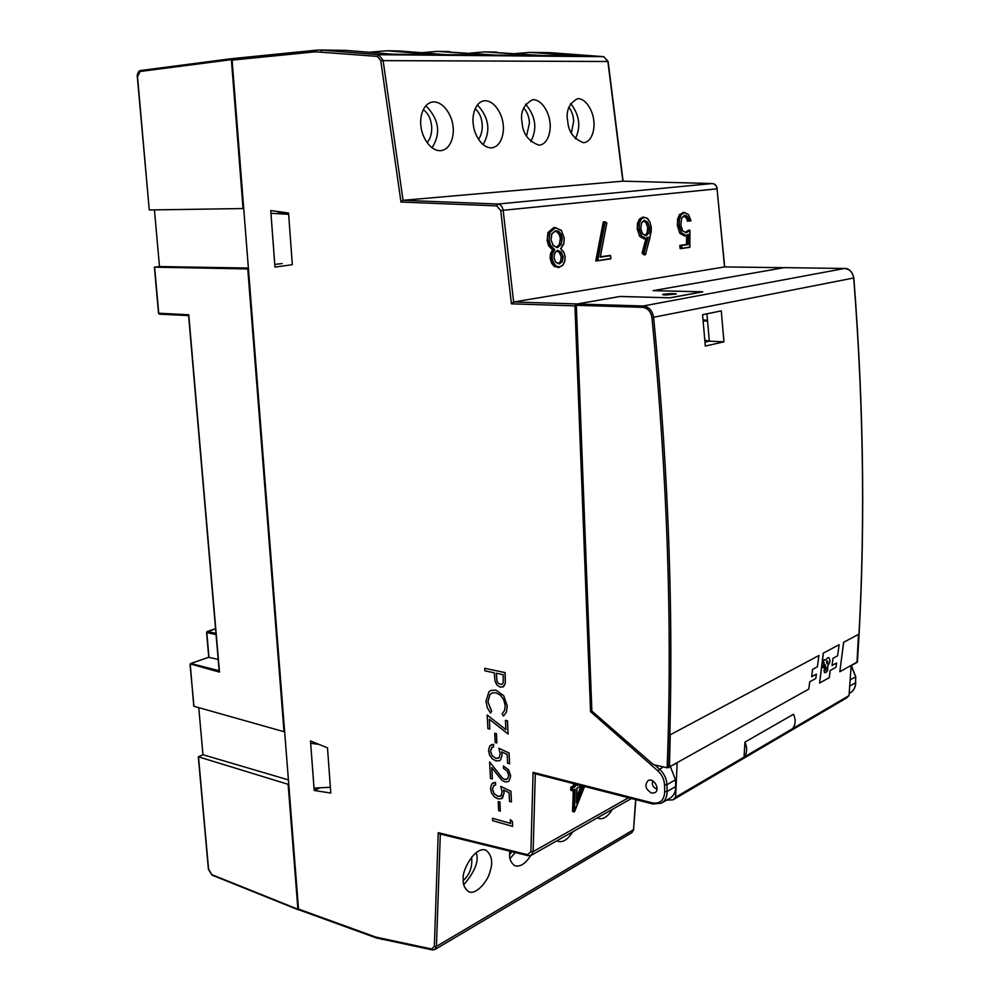 <?xml version="1.0" encoding="UTF-8"?>
<svg xmlns="http://www.w3.org/2000/svg" width="1000" height="1000" viewBox="0 0 1000 1000"><rect width="100%" height="100%" fill="white"/><g stroke="black" fill="none" stroke-linecap="round" stroke-linejoin="round"><path stroke-width="1.5" d="M620.087 296.488L577.337 303.962L513.625 301.988L511.413 303.837L500.75 210.575L496.725 205.875L400.975 202.037L380.75 60.613L377.35 56.413L315.525 51.8L232.113 60.113L298.512 909.05L375.9 937.113L431.675 949L434.35 946.438L438.225 832.675L527.537 854.675L530.9 851.688L533.088 772.337L652.412 802.913C660.088 804.025 664.2 800.3 664.737 791.712L667.125 791.513L675.688 786.575L675.5 779.8L666.925 784.7C666.562 778.562 664.05 773.325 659.388 769L654.725 764.9M620.087 296.45L670.337 297.812L702.775 291.85L653.088 290.663L783.962 267.675L724.6 266.925M783.888 267.688L724.475 266.925L513.625 301.988L503.15 210.3L500.75 210.575M665.625 295.038L676.275 294.025C675.688 293.2 661.413 293.888 662.638 294.675L665.625 295.038M511.413 303.837L574.938 305.863L576.575 304.312M712.312 183.55L622.913 181.163L712.262 183.55C714.938 183.738 716.612 185.5 717.275 188.825L503.15 210.3C502.488 206.537 500.7 204.45 497.8 204.037L712.2 183.55C714.912 183.888 716.525 185.65 717.05 188.837L724.55 266.925M605.15 222.062L603.312 221.85L595.737 260.963L610.862 258.525L610.562 255.7L600.188 257.188L606.737 223.162L605.15 222.062L597.737 260.425M610.938 258.675L610.462 255.375L600.337 256.762M686.575 235.588L686.538 244.438L679.825 245.4L680.138 248.675L689.825 247.037L689.9 230.588L686.25 232.738L682.688 230.912L680.837 225.188L681.575 218.363L684.638 215.287L686.6 215.85L688.25 217.763L689.287 220.775L690.9 220.575L688.512 214.713L684.5 212.675L681.312 214.537L679.45 219.062L679.2 225.275L681.612 232.938L686.062 235.438L688.413 234.325L688.375 244.55L681.688 245.512L681.95 248.188M684.5 212.675L688.487 214.537L684.225 212.4L679.538 214.488L677.613 219.125L677.362 225.475L679.85 233.337L684.312 235.925L685.612 235.787M683.725 215.812L686.475 218.15L687.525 221.287L689.287 220.775M689.9 230.588L688.4 230.25L685.175 232.475M645.9 238.637L642.113 253.175L643.962 254.838L645.413 254.688L649.963 237.638L651.175 227.213L649.862 222L647.325 218.412L644.188 217.387L641.2 219.188L639.35 223.287L639.113 228.8L641.5 235.925L645.763 238.363L648.15 237.113L644.05 252.875L645.562 254.25M642.487 217.275L639.388 219.125L637.475 223.35L637.225 229.013L639.7 236.35L644.013 238.875L645.35 238.725M553.7 227.638L547.975 232.488L547.075 240.475L548.713 245.938L552.562 249.862L550.475 253.675L550.15 258.387L551.575 263.188L554.388 266.55L558.9 267.325M670.45 766.725L675.5 779.8M675.688 786.575C675.7 792.062 673.775 795.925 669.925 798.175L661.975 802.825M288.562 213.025L292.325 264.688L274.988 267.113L270.75 210.55L288.562 213.025M310.5 740.925L327.5 747.862L330.8 793.062L314.212 790.462L310.5 740.925M651.6 793.075L654.712 792.775C660.738 790 653.85 777.225 648.138 780.55C644.35 785.175 645.5 789.35 651.6 793.075M653.325 290.663L702.6 291.788L669.75 297.825L619.913 296.488L576.975 304.025L576.325 305.325L591.862 711.087L590.55 711.663L657.75 770.763L663.188 766.875M679.825 245.4L681.688 245.512M686.538 244.438L688.375 244.55M642.113 253.175L644.05 252.875M552.562 249.862L554.738 249.6L552.4 253.65L552.087 258.175L553.462 262.825L556.188 266.075L559.562 266.925L562.737 265.138L564.725 261.225L565.075 256.475L563.8 252.213L560.6 248.825L563.787 243.663L564.175 238.038L561.438 230.6L555.425 227.775L549.888 232.475L549.025 240.25L550.6 245.538L554.738 249.6M535.3 773.637L533.088 772.337M573.288 790.25L572.55 811.462L574.15 811.963L584.525 786.45M573.513 783.625L573.438 785.788L570.862 787.163L570.763 790.263L572.362 790.75L575.188 789.1L574.4 811.7M575.325 138.775C581.138 126.713 579.55 114.938 570.588 103.438M530.737 141.625C537.513 128.787 535.788 116.287 525.562 104.113M483.088 144.625C490.95 130.988 489.062 117.737 477.425 104.875M432.038 147.8C441.138 133.325 439.075 119.3 425.85 105.725M510.025 858.575L515.3 852.513M463.775 884.712C475.1 871.5 479.237 860.788 476.175 852.562M299.088 909.887L298.512 909.05M232.113 60.113L233.137 58.537L316.388 50.175M320.15 787.788L314.212 790.462M496.725 205.875L497.8 204.037L403.062 200.312L383.075 60.312L378.537 54.713L319.875 50L345.6 50.362L392.65 54.175L435.7 54.575L386.675 50.763L399.462 50.975L446.087 54.662L486.225 55.038L437.675 51.337L495.913 55.125L533.413 55.462L485.4 51.875L542.475 55.55L577.6 55.875L530.138 52.387L550.1 52.675L603.775 56.675L607.863 61.463L622.863 181.163L403.062 200.312L400.975 202.037M439.812 833.888L438.225 832.675M597.225 260.825L610.862 258.525M605.075 221.887L606.737 223.162M679.85 233.337L681.263 233.188L685.738 235.775L688.413 234.325M686.475 218.15L687.887 217.987L688.938 221.125L690.9 220.575M688 234.838L687.95 244.3L681.237 245.25L681.562 248.538L689.825 247.037M639.7 236.35L641.137 236.188L645.45 238.713L648.15 237.113M563.462 244.6L560.6 248.825M570.862 787.163L572.7 787.95L572.612 790.475M573.438 785.788L575.275 786.575L572.7 787.95M567.737 121.213C568.4 131.713 573.675 138.887 583.562 142.725C593.05 141.637 594.987 126.675 593.675 120.087C593.275 113.362 587.325 98.6 577.638 98.612C569.012 103.425 565.712 110.95 567.737 121.213M522.15 123C522.85 133.85 528.475 141.25 539.025 145.213C549.163 144.075 551.237 128.6 549.85 121.788C549.425 114.85 543.075 99.575 532.725 99.637C523.525 104.625 520 112.413 522.15 123M473.387 124.913C473.762 131.975 480.5 147.95 491.425 147.875C502.287 146.675 504.513 130.662 503.025 123.612C502.575 116.425 495.775 100.625 484.7 100.725C474.05 101.912 471.887 117.987 473.387 124.913M421.087 126.975C421.488 134.288 428.7 150.812 440.425 150.712C452.088 149.475 454.475 132.863 452.887 125.562C452.425 118.112 445.112 101.737 433.212 101.9C421.812 103.175 419.5 119.8 421.087 126.975M597.5 817.763L598.8 818.5C603.4 819.613 607.938 816.55 612.388 809.325M556.938 840.75L558.05 841.375C563.013 842.675 567.913 839.488 572.75 831.787M509.825 851.162L509.675 853.075C509.012 858.325 510.688 862.525 514.688 865.675C520.062 867.225 525.4 863.85 530.688 855.588M463.3 878.888C462.688 884.087 464.4 888.312 468.438 891.538C475.712 895.788 488.3 880.962 490.188 870.962C493.113 862.163 491.775 855.288 486.175 850.312C475.112 845.138 461.275 871.925 463.3 878.888M530.138 52.387L515.75 53.513M563.188 256.712L561.263 252.113L557.788 250.413L555.638 251.688L554.263 254.575L554.038 258.062L555.712 262.35L559.35 263.888L562.388 261.512L563.188 256.712L560.9 252.4L557.638 250.763L555.662 251.812M572.562 790.562L575.188 789.1M577.025 785.225L577.05 784.538M386.675 50.763L369.188 52.275M437.675 51.337L421.325 52.713M485.4 51.875L470.075 53.125M644.925 235.525L647.025 233.125L647.725 227.688L645.95 222.575L643.475 220.775M558.112 263.612L560.5 261.462L561.25 256.925L559.425 252.55L556.938 250.938M556.35 247.362L559.375 244.462L560.337 238.363L559.225 234.525L556.987 231.9L554.788 231.2M581.55 785.688L576.925 788.175L576.438 802.013M581.613 785.713L576.912 788.288M576.663 797.15L581.05 786.087M288.637 214.025L278.4 212.6M288.663 214.325L270.95 213.263L274.762 264.438M274.788 264.438L282.175 263.55M288.775 784.513L198.312 756.775L202.963 754.725L198.775 707.7M202.963 754.725L288.412 779.887M248.45 268.975L154.4 267.162L159.488 266.562L154.438 209.887M159.488 266.562L248.375 268.05M288.163 784.788L297.9 909.237L298.75 909.688M232.8 58.612L231.388 59.65L140.025 71.5L137.525 76.812M137.525 76.762L149.262 209.963L243.038 208.55L231.388 59.65M243.038 208.55L243.713 208.5M190.25 664.225L193.775 706.225L284 731.7L247.775 269.05M284 731.7L284.625 731.45M318.825 744.325L310.675 743.3L314.012 788.112M314.037 788.112L330.375 787.25M208.762 657.312L218.2 659.45M297.9 909.237L211.75 874.6L208.562 869.05M219.387 670.9L219.488 672.1L190.35 663.962M188.837 315.6L188.762 314.775L158.725 313.225M809.7 681.825L815.8 678.45L816.388 674.137L811.663 676.725L812.562 669.4L817.387 666.775L818.925 655.487L670.225 734.8L669.45 766.938L808.8 689.075L809.7 681.825M811.675 676.65L816.388 674.137M670.125 734.775L669.45 766.938M823.288 653.088L819.587 683.05L829.275 677.638L830.163 670.512L836.038 667.262L836.625 663.025L832.062 665.525L832.962 658.325L837.613 655.8L839.125 644.7L823.375 653.112L819.587 683.05M836.625 663.025L832.075 665.45M822.575 667.725L824.05 667.5L825.037 664.638L825.612 666.125L824 670.4L824.488 672.375L825.975 672.45L827.55 670.662L827.9 665.738L829.562 662.913L830.013 660.5L828.938 657.613L827.575 657.837L825.625 660.075L824.212 659.675L823.162 663.088L824.212 662.962L822.562 667.75L824.137 667.513L824.4 666.587M824.912 672.663L827.463 670.638L827.812 665.713L829.562 662.913M857.025 662.125L858.475 634.388L843.675 642.275L839.825 671.737L857.025 662.125M843.587 642.262L839.825 671.737M827.913 662.025L827.537 660.85L826.375 661.812L827.212 663.962L827.913 662.025M826.263 667.688L825.675 670.125M591.862 711.087L653.375 764.587L667.15 767.8L677.138 762.987L675.625 797.188L849.025 695.6L846.462 698.037L673.363 799.613M576.325 305.325L642.613 307.312C647.738 308.038 650.85 311.462 651.95 317.575C667.475 477.325 672.537 627.4 667.15 767.8M653.325 290.613L784.237 267.638M576.975 304.025L643.263 305.975C648.95 306.775 652.4 310.575 653.625 317.375C669.125 477.15 674.163 627.25 668.75 767.675M744.925 742.125L744.05 757.1C747.175 753.012 747.463 748.025 744.925 742.125L793.512 714.25C795.975 719.887 795.662 724.7 792.562 728.675M651.95 317.575L853.713 277.987C864.212 412.987 865.4 541.075 857.288 662.262L851.162 665.688L849.025 695.6M723.95 341.825L721.287 310.9L702.562 314.688L705.312 346.087L723.95 341.825L709.325 341.163L704.987 342.137M707.513 320.163L703.05 320M666.6 800.125L672.938 799.85L675.625 797.188M707.6 321.075L703.125 320.913M706.938 313.8L709.325 341.163M708.913 341.25L704.812 340.05M463.288 880.55C469.862 874.5 472.625 866.688 471.575 857.125M509.637 854.45L512.05 851.712M571.35 133.075L573.663 121.25C573.35 115.388 571.725 110.763 568.787 107.362M526.5 136.15L529.45 123C529.038 116.45 527.062 111.463 523.525 108.012M478.537 139.35C481.2 135.512 482.438 130.688 482.238 124.862C481.7 117.587 479.325 112.238 475.112 108.8M427.137 142.675C430.412 138.688 431.938 133.412 431.7 126.85C431.012 118.812 428.188 113.1 423.212 109.738M490.9 690.5L496.025 690.15L503.713 695.675L507.25 706.062L506.438 712.138L503.462 716.075L506.375 712.175L507.188 706.087L503.65 695.713L495.95 690.175L491.037 690.438L488.938 691.775L485.962 701.3L487.325 707.75L490.525 713.062L491.625 711.388L487.863 701.875L489.913 694.538L492.075 692.975L495.913 692.775L500.412 695.163L503.75 699.837L505.2 705.662L504.562 710.5L502.137 713.812L503.462 716.075M491.625 711.388L490.525 713.062M491.688 711.35L487.925 701.85L489.988 694.513L491.975 693.012M503.4 765.987L503.512 768.363L507.225 771.075L508.713 775.312L507.663 778.763L504.8 779.525L502.2 778L489.6 761.875L490.45 778.438L492.35 778.938L491.763 767.65L501.7 780.088L504.95 781.925L507.95 781.75L509.087 780.962L510.625 775.95L508.413 769.688L503.4 765.987L508.413 769.688M508.088 781.688L509.162 780.925L510.688 775.913L508.488 769.65M492.35 778.938L491.838 767.75M506.775 779.412L504.875 779.5L502.275 777.962L489.6 761.875M498.862 748.238L509.062 752.975L509.6 763.688L509 753.012L498.862 748.238L500.2 753.787L499.15 757.675L495.938 758.413L492.113 755.725L490.412 751.175L491.8 747.4L493.638 746.9L493.5 744.4L489.75 745.9L488.525 750.562L489.625 755.188L492.3 758.85L495.975 760.888L499.363 760.75L500.562 759.912L502.137 754.825L501.6 751.838L507.163 754.463L507.6 763.225L509.525 763.725M499.5 760.675L500.637 759.875L502.2 754.8L501.688 751.875M493.638 746.9L493.575 744.362L491.2 744.762M498.363 758.263L496 758.375L492.175 755.688L490.475 751.15L492.188 747.175M500.788 786.388L510.95 791.287L511.475 801.888L510.887 791.312L500.788 786.388L502.125 791.912L501.075 795.738L497.875 796.4L494.062 793.662L492.375 789.137L493.762 785.425L495.588 784.975L495.462 782.487L491.725 783.9L490.487 788.487L491.587 793.088L494.25 796.762L497.912 798.85L501.425 798.713L502.488 797.975L504.05 792.975L503.525 790L509.062 792.712L509.487 801.4L511.413 801.925M501.562 798.637L504.113 792.95L503.612 790.05M495.588 784.975L495.525 782.45L493.025 782.862M500.288 796.3L497.938 796.363L494.137 793.625L492.438 789.1L494.062 785.25M502.925 687.025L505.337 683.388L505.112 672.575L484.75 668.325L484.875 670.812L494.275 672.812L495.012 681.075L496.975 685.125L500.387 687.188L503.675 686.562L505.275 683.413L505.037 672.613L484.75 668.325M496.325 673.25L497.062 681.325L498.387 683.475L501.825 684.463M496.25 673.238L497 681.363L498.312 683.512L501.737 684.513L503.212 682.775L503.175 674.7L496.25 673.238M508.062 733.975L507.488 720.8L505.425 720.362L505.9 729.712L487.163 714.987L487.875 728.6L489.812 729.062L489.312 719.262L508.062 733.975L507.413 720.825L505.425 720.362M489.812 729.062L489.387 719.325M505.887 729.625L487.163 714.987M512.612 826.375L512.45 821.55L510.337 819.575L510.538 823.4L492.525 818.288L492.65 820.688L512.612 826.375L512.375 821.587M510.525 823.35L492.525 818.288M512.45 821.55L510.337 819.575M500.312 811.137L499.913 801.988L498.2 801.575L498.663 810.675L500.312 811.137L499.85 802.025M499.913 801.988L498.2 801.575M496.85 742.95L496.45 733.65L494.725 733.288L495.188 742.55L496.85 742.95L496.375 733.688M496.45 733.65L494.725 733.288M534.612 773.637L652.913 804.013L661.35 803.188C665.212 800.925 667.138 797.038 667.125 791.513L666.925 784.7L664.538 784.9L664.737 791.712M664.538 784.9C664.2 779.375 661.938 774.663 657.75 770.763M574.938 305.863L590.55 711.663M724.7 266.925L717.05 188.863M604.775 221.675L597.2 260.825L610.825 258.837M610.462 255.375L600.325 256.825M688.088 234.775L684.312 235.925M677.362 225.475L678.775 225.325L681.612 232.938M677.613 219.125L679.038 218.962L679.2 225.275M679.538 214.488L680.95 214.312L679.45 219.062M682.763 212.575L684.188 212.4L681.312 214.537M684.887 216.325L686.312 216.163L688.25 217.763M681.8 217.825L684.412 215.613L686.6 215.85M681.488 218.575L684.638 215.287M685.788 232.475L682.75 231.012M689.812 230.1L686.25 232.738M647.513 237.825L643.55 253.025L645.413 254.688M647.65 237.725L644.013 238.875M637.225 229.013L638.675 228.85L641.5 235.925M637.475 223.35L638.925 223.188L639.113 228.8M639.388 219.125L640.837 218.95L639.35 223.287M644.188 217.387L647.25 218.188L642.425 217.275L643.9 217.113L641.2 219.188M648.525 219.65L647.325 218.325M547.075 240.475L548.55 240.312L550.2 245.775L554.038 249.7L551.95 253.525L551.625 258.238L553.05 263.05L555.862 266.413L559.113 267.312L562.737 265.138M548.713 245.938L550.6 245.538M547.975 232.488L549.45 232.312L549.025 240.25M553.65 227.65L555.125 227.475L549.888 232.475M553.587 227.65L555.125 227.475L561.438 230.413L555.425 227.775M563.387 251.513L560.788 248.812M562.762 265.262L564.275 262.625M554.388 266.55L556.188 266.075M551.575 263.188L553.462 262.825M550.15 258.387L552.087 258.175M550.475 253.675L552.4 253.65M661.35 803.188L652.913 804.013L652.412 802.913M628.5 797.75L533.125 851.625L535.3 773.812M849.75 686.075L855.588 682.712C855.475 687.475 853.6 690.913 849.963 693.037L849.188 693.487M855.725 676.663L855.588 682.712L855.562 676.838L850.2 679.9M851.162 665.725L855.55 676.4M603.737 56.675L608.125 61.5L380.75 60.613M547.825 52.587L603.7 56.675L378.537 54.713L377.35 56.413M345.6 50.362L322.2 50.1L321.025 51.75M315.525 51.8L316.462 50.163L319.875 50L316.562 50.15L233.038 58.55M376.463 937.975L375.9 937.113M380.925 938.55L381.675 939.45M298.95 909.837L376.325 937.925L432.287 949.9L434.837 949.562L432.287 949.9L431.675 949M434.837 949.562L436.438 946.4L434.35 946.438M635.837 799.625L633.538 829.725L436.438 946.4L440.312 834.013M439.613 833.838L528.088 855.675L531.15 855.375L528.088 855.675L527.537 854.675M531.15 855.375L533.125 851.625L530.9 851.688M633.763 829.463L631.912 832.613L633.538 829.725L635.638 799.575M550.1 52.675L532.375 52.475M690.975 220.712L688.512 214.713M682.537 230.712L680.837 225.188L681.575 218.363M685.888 232.475L682.688 230.912M649.8 221.863L647.325 218.412M563.837 243.762L564.237 238.025L561.438 230.6M562.7 265.4L559.562 266.925M574.738 789.475L573.962 811.988M574.925 783.988L574.85 786.3L572.275 787.675L572.163 790.775M577.788 784.725L577.087 785.1M496.838 52.075L487.663 51.975M449.762 51.55L439.963 51.438M399.462 50.975L388.988 50.862M644.388 220.25L641.488 222.9L640.738 228.588L642.613 233.962L645.987 235.825L648.863 233.15L649.587 227.475L647.738 222.15L644.388 220.25L641.388 223.137M561.275 244.488L562.263 238.15L561.1 234.125L558.787 231.388L555.725 230.7L551.838 233.75L550.938 239.925L553.237 245.613L557.45 247.65L561.275 244.488L561.8 238.2L560.688 234.35L558.462 231.725L555.475 231.062L551.862 233.775M575.363 784.1L575.275 786.575M578.425 784.887L577.013 785.65M647.738 222.15L644.163 220.588L641.525 223.038L640.738 228.588L642.463 233.75M649.587 227.475L647.387 222.413L645.95 222.575M648.863 233.15L649.163 227.525L647.725 227.688M645.987 235.825L648.462 232.963L647.025 233.125M645.638 235.55L642.625 233.812L645.575 235.55M555.638 251.688L554.525 253.663M561.263 252.113L559.425 252.55M562.388 261.512L562.725 256.762L561.25 256.925M559.35 263.888L561.962 261.312L560.5 261.462M555.725 262.325L558.663 263.625M555.712 262.35L555.188 261.575M562.263 238.15L560.337 238.363M557.45 247.65L560.85 244.3L559.375 244.462M553.25 245.575L556.975 247.362M553.237 245.613L552.438 244.475M551.838 233.75L551.45 234.7M555.725 230.7L551.888 233.912L551.013 239.925L553.225 245.413L557.075 247.362M558.787 231.388L556.987 231.9M561.1 234.125L559.225 234.525M576.4 803.025L583.112 786.087M576.5 801.587L582.7 785.987M208.6 869.488L198.512 756.912M208.8 657.237L190.65 663.475L190.037 664.45L193.975 706.35M219.175 670.738L190.85 663.475L208.95 657.25L206.8 632.55L216.062 634.625M206.825 632.212L207.413 631.475L215.963 633.387M206.9 631.987L215.562 628.787M212.5 875.1L211.75 874.6M231.925 58.625L140.612 70.512L231.988 58.612M140.025 71.5L140.612 70.512C138.138 70.4 136.675 76.225 137.325 76.8L149.262 209.963M154.4 267.162L158.537 313.3L159.438 314.175L188.625 315.587L159.438 314.175L158.737 313.337L154.6 267.188M219.488 672.1L188.762 314.775M642.613 307.312L643.263 305.975L844.55 268.475L784.188 267.638M784.137 267.638L844.55 268.475C849.712 269.088 852.763 272.262 853.713 277.987L853.713 277.95M857.4 662.113C865.512 540.95 864.325 412.9 853.838 277.962C851.925 271.325 848.85 268.175 844.6 268.475L844.55 268.475M559.35 267.288L557.638 267.462M851.338 665.588L855.725 676.587M855.75 682.525C855.575 687.438 853.65 690.938 849.963 693.037M608.125 61.525L623.112 181.175M606.812 223.025L604.95 221.737M600.312 256.925L606.825 223.075M688.938 221.125L690.863 220.888M689.875 247.175L689.95 230.338M681.575 248.538L689.75 247.338M649.9 221.912L651.237 227.2L651.2 231.762M651.2 231.788L645.575 254.488M563.837 243.787L560.85 248.8L563.825 252.062L565.15 256.462L564.788 261.325M564.775 261.35L562.725 265.375M531.325 855.275L631.475 798.512M484.55 849.825L486.175 850.312M434.975 949.488L631.912 832.613M572.362 790.75L574.938 789.375M577.075 785.362L577.1 784.55M574.55 811.737L584.562 786.462M555.7 262.162L554.1 258.05L554.312 254.688L555.612 251.95L557.562 250.775M558.85 263.612L555.725 262.188M581.712 785.738L576.975 788.275L576.475 802.337M198.312 756.775L208.412 869.325L212.025 875.1L298.175 909.762M215.562 628.725L207.213 631.475L206.588 632.438L208.75 657.25M188.6 315.262L219.237 671.5M652.775 780.888C651.65 784.625 652.875 787.275 656.45 788.838L657.025 788.975"/></g></svg>
